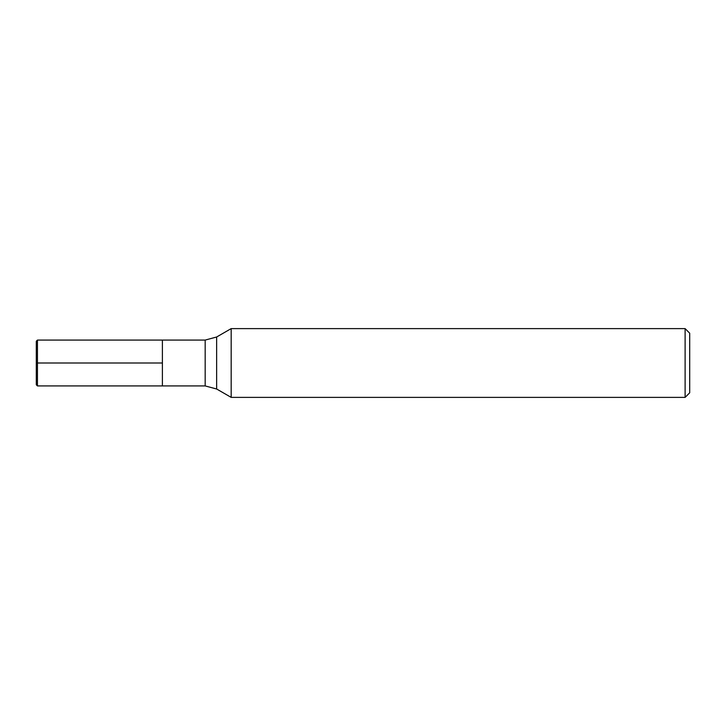 <?xml version="1.0" encoding="UTF-8"?>
<svg xmlns="http://www.w3.org/2000/svg" width="726" height="726" viewBox="0 0 726 726"><rect width="100%" height="100%" fill="white"/><g stroke="black" fill="none" stroke-linecap="round" stroke-linejoin="round"><path stroke-width="1.09" d="M162.397 340.077L162.397 385.923L205.177 385.923L205.177 340.077L162.397 340.077L162.397 385.923L37.443 385.923L37.443 340.077L162.397 340.077M231.177 363L231.177 397.385L685.117 397.385L685.117 328.615L231.177 328.615L231.177 363M685.117 328.615L689.7 333.198L689.7 392.802L685.117 397.385M37.443 385.923L36.3 384.78L36.3 341.22L37.443 340.077M36.3 363L162.397 363M231.177 328.615L216.638 337L216.638 389L231.177 397.385M216.638 389L205.177 385.923M216.638 337L205.177 340.077"/></g></svg>
